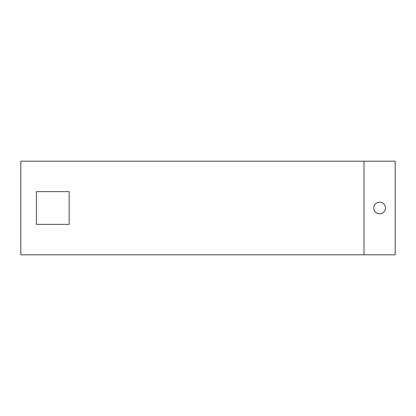 <?xml version="1.0" encoding="UTF-8"?>
<svg xmlns="http://www.w3.org/2000/svg" width="416" height="416" viewBox="0 0 416 416"><rect width="100%" height="100%" fill="white"/><g stroke="black" fill="none" stroke-linecap="round" stroke-linejoin="round"><path stroke-width="0.62" d="M379.6 202.15A5.85 5.85 0 0 0 373.75 208A5.85 5.85 0 0 0 379.6 213.85A5.85 5.85 0 0 0 385.45 208A5.85 5.85 0 0 0 379.6 202.15M364 254.8L395.2 254.8L395.2 161.2L20.8 161.2L20.8 254.8L364 254.8L364 161.2M36.4 224.38L69.16 224.38L69.16 191.62L36.4 191.62L36.4 224.38"/></g></svg>
